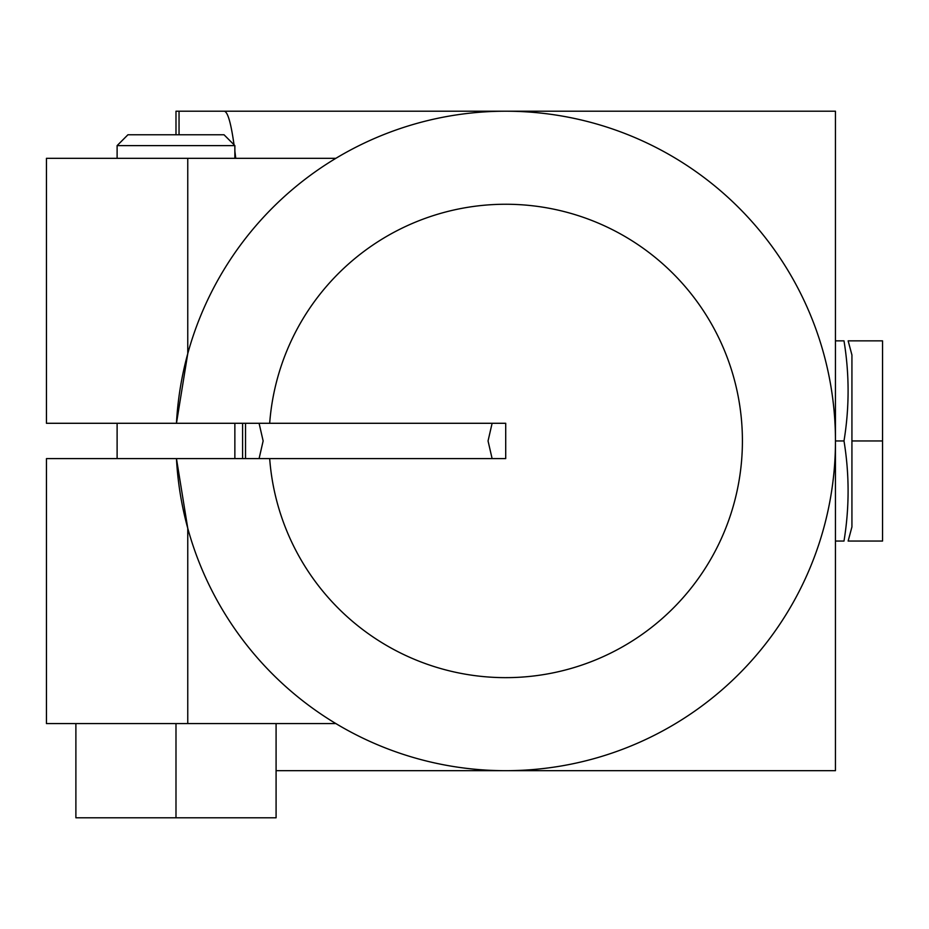 <?xml version="1.0" encoding="UTF-8"?>
<svg xmlns="http://www.w3.org/2000/svg" width="929" height="929" viewBox="0 0 929 929"><rect width="100%" height="100%" fill="white"/><g stroke="black" fill="none" stroke-linecap="round" stroke-linejoin="round"><path stroke-width="1.39" d="M259.086 423.287L263.139 440.95L259.086 458.612M492.115 458.612L488.05 440.95L492.115 423.287M269.677 458.612L505.713 458.612L505.713 423.287L269.677 423.287A236.698 236.698 0 0 1 629.13 238.974A236.698 236.698 0 0 1 629.13 642.926A236.698 236.698 0 0 1 269.677 458.612L46.45 458.612L46.45 723.575L187.763 723.575L187.763 528.276L176.464 458.612A329.725 329.725 0 0 0 675.662 723.517A329.725 329.725 0 0 0 675.662 158.383A329.725 329.725 0 0 0 176.464 423.287L46.45 423.287L46.45 158.325L335.88 158.325M882.55 340.85L882.55 541.05L848.142 541.05L851.928 526.917L851.928 354.983L848.142 340.85L882.55 340.85M851.928 440.95L882.55 440.95M234.038 144.785C230.926 122.605 227.628 111.422 224.156 111.213L835.45 111.213L835.45 440.95L843.996 440.95C849.454 407.587 849.454 374.213 843.996 340.85C849.466 340.85 849.466 340.85 843.996 340.85L835.45 340.85M234.863 150.997L235.745 158.325M276.087 770.675L835.45 770.675L835.45 440.95M224.156 111.213L175.987 111.213L175.987 134.775M242.585 423.287L242.585 458.612M179.042 134.775L179.042 111.213M187.763 158.325L187.763 353.612L176.464 423.287L269.677 423.287M505.713 458.612L505.713 423.287M335.88 723.575L187.763 723.575M234.863 145.609L117.112 145.609L127.935 134.775L224.028 134.775L234.863 145.609L234.863 158.325M117.112 158.325L117.112 145.609M276.087 723.575L276.087 817.787L75.888 817.787L75.888 723.575M175.987 723.575L175.987 817.787M117.112 458.612L117.112 423.287M835.45 541.05L843.996 541.05C849.466 541.05 849.466 541.05 843.996 541.05C849.454 507.675 849.454 474.313 843.996 440.95M245.523 458.612L245.523 423.287M234.863 458.612L234.863 423.287"/></g></svg>
